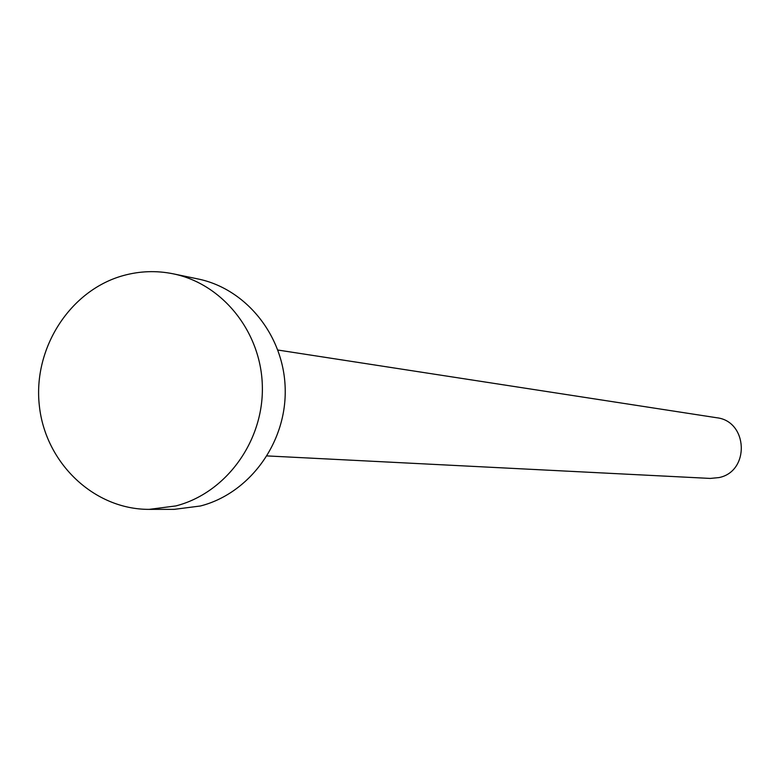 <?xml version="1.0" encoding="UTF-8"?>
<svg xmlns="http://www.w3.org/2000/svg" width="781" height="781" viewBox="0 0 781 781"><rect width="100%" height="100%" fill="white"/><g stroke="black" fill="none" stroke-linecap="round" stroke-linejoin="round"><path stroke-width="1.17" d="M277.938 350.044L716.509 417.718C748.003 420.979 750.16 471.363 719.037 477.572L710.29 478.431L267.102 455.919M173.236 273.828L197.847 278.924C246.708 288.843 284.723 336.816 285.221 390.158C286.031 443.501 249.149 493.553 200.424 505.99L174.28 509.349L149.151 509.368C94.062 509.602 45.318 463.045 39.333 405.642C32.841 348.297 70.017 290.268 123.242 275.586C139.799 271.007 156.464 270.421 173.236 273.828C223.083 283.942 261.869 332.96 262.367 387.503C263.187 442.036 225.533 493.221 175.823 505.932L149.151 509.368"/></g></svg>
